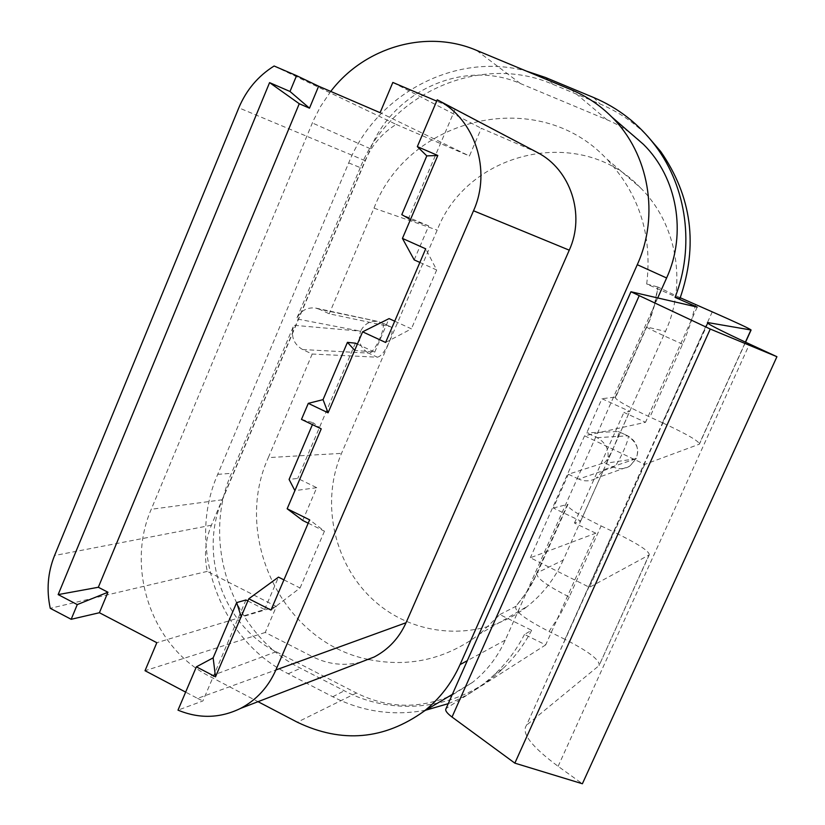 <?xml version="1.0" encoding="UTF-8"?>
<svg xmlns="http://www.w3.org/2000/svg" width="825" height="825" viewBox="0 0 825 825"><rect width="100%" height="100%" fill="white"/><g stroke="black" fill="none" stroke-linecap="round" stroke-linejoin="round"><path stroke-width="0.62" stroke-dasharray="4.12 3.09" d="M319.574 309.323L315.769 308.096C307.055 307.044 300.651 310.633 296.557 318.863L360.638 331.186C364.413 323.771 370.26 320.543 378.17 321.502L319.574 309.323L329.237 313.789L390.72 326.762C393.009 328.659 392.432 333.939 388.988 342.592L341.519 453.368C319.718 504.054 334.682 567.755 377.066 603.24C419.255 638.911 483.821 640.963 527.505 606.272L480.15 633.683C446.49 659.113 409.334 667.724 368.692 659.505M302.579 349.532L368.589 353.121L377.355 357.194L312.19 354.038L302.579 349.532C293.411 344.015 290.503 335.919 293.855 325.277L360.638 331.186C357.617 340.818 360.267 348.129 368.589 353.121C374.622 354.069 387.668 324.318 381.903 322.699L390.421 326.669M597.166 437.673L627.65 435.827C636.683 441.127 639.53 448.748 636.178 458.7L606.633 463.114C610.304 452.048 607.159 443.561 597.166 437.673L586.75 432.857L601.951 398.702L629.753 411.397L623.896 412.407L645.521 422.297L584.595 435.796L644.768 464.392L699.177 444.242L745.429 342.127M578.707 479.098L568.353 474.241L604.261 462.784L613.625 467.146C619.08 469.487 624.37 469.198 629.506 466.29L636.178 458.7L603.663 469.745L596.248 478.18L629.506 466.29C640.953 455.483 640.386 445.335 627.804 435.858C631.001 436.25 617.121 466.857 613.625 467.146L578.707 479.098C584.719 481.718 590.566 481.408 596.248 478.18M377.355 357.194C380.944 356.472 384.821 351.605 388.988 342.592L437.188 230.113C467.858 150.542 581.017 124.523 640.262 187.605L606.086 158.369C537.952 85.893 408.767 116.686 373.993 208.148L329.237 313.789M312.19 354.038L268.321 457.607L341.519 453.368M649.007 555.008L649.244 554.843C649.492 551.203 637.529 543.51 613.367 531.754L564.981 639.344C588.751 651.492 600.126 660.217 599.115 665.497L649.007 555.008L589.462 587.338L530.351 557.762L595.784 533.187L545.686 644.892L524.494 634.415L531.63 630.279L499.806 614.584L480.15 633.683M368.032 659.361C283.037 642.386 232.083 537.127 268.321 457.607M531.63 630.279C524.092 644.799 514.501 657.587 502.879 668.642C460.814 709.263 395.103 717.626 344.303 690.773L300.548 668.24C232.464 634.673 200.527 543.097 231.464 473.313L293.855 325.277M604.261 462.784C606.427 461.319 609.665 455.936 613.955 446.645C617.781 437.838 619.255 432.795 618.389 431.527L586.75 432.857M595.784 533.187L574.468 523.05L580.728 521.049L553.317 508.035L568.353 474.241M580.728 521.049L603.663 469.745M606.633 463.114L629.753 411.397M553.317 508.035L568.002 504.271L537.539 572.622L563.227 560.092L665.486 331.392C687.462 283.645 676.82 223.462 640.262 187.605M680.243 297.753L657.896 287.028L655.586 301.723L650.378 318.77L615.79 397.052L601.951 398.702M615.79 397.052L615.264 397.217C614.986 399.537 626.546 406.158 649.956 417.068L684.998 338.745L691.072 321.905L695.588 304.559M499.806 614.584L516.233 606.148L528.083 590.246L533.796 580.357L536.869 573.117C535.662 577.479 546.459 585.441 569.229 596.98L601.105 525.938C578.057 514.697 566.837 507.561 567.425 504.549L568.002 504.271M516.233 606.148L515.914 606.354C513.903 610.737 524.937 619.111 549.017 631.476L560.031 614.842L569.229 596.98M707.86 323.317L526.433 725.433C521.091 733.085 531.651 746.718 558.113 766.322L582.388 783.75M712.253 311.86L662.393 422.74C686.936 434.156 699.27 441.293 699.383 444.128L699.177 444.242M446.036 708.623L631.208 291.802M601.105 525.938L613.367 531.754M662.393 422.74L649.956 417.068M644.768 464.392L589.462 587.338M584.595 435.796L530.351 557.762M679.934 298.588L646.707 284.027L658.298 287.11M564.981 639.344L549.017 631.476M527.443 724.433L598.826 665.785M545.686 644.892L446.48 708.242M697.208 307.086L645.521 422.297M448.192 696.836C417.213 709.17 386.626 707.891 356.421 693.021L276.148 651.729C223.297 625.742 198.278 554.122 222.42 499.754L370.404 148.758C393.453 90.709 464.269 58.812 520.4 83.542L606.839 119.687C620.606 125.483 632.806 133.702 643.459 144.365M657.721 297.938L505.24 640.148C497.609 657.04 486.729 671.117 472.601 682.357L452.017 695.124M574.468 523.05L623.896 412.407M425.7 710.191C393.339 716.224 362.361 711.748 332.764 696.754L288.255 673.757C218.749 639.365 186.151 545.717 217.718 474.354L348.697 162.917C376.293 94.122 455.493 51.666 526.278 71.053M524.494 634.415C516.739 649.502 506.839 662.774 494.794 674.242C481.058 687.194 465.537 697.001 448.233 703.673M348.697 162.917L360.298 167.619C389.647 93.596 480.294 52.553 552.853 84.315L600.064 103.971C617.822 111.416 633.569 122.038 647.295 135.857M360.298 167.619L296.557 318.863M646.707 284.027C652.534 235.042 638.993 193.153 606.086 158.369M563.227 560.092C554.874 578.531 542.974 593.917 527.505 606.272M330.732 91.431L320.492 106.569L313.366 120.553L151.253 509.283C125.049 568.972 152.233 647.666 209.787 676.448L258.029 701.673M537.364 152.491L481.315 128.287L469.425 156.007L380.098 112.685M360.938 662.093C344.283 666.28 328.133 664.476 312.5 656.679L197.557 698.393L185.646 692.113M274.117 66L396.175 124.42C382.13 133.155 371.766 145.241 365.093 160.689L211.406 525.236C205.322 540.035 203.94 555.431 207.25 571.395L276.375 606.499L265.248 632.466L312.5 656.679M396.175 124.42L469.425 156.007M414.191 259.885L428.732 225.906L401.796 214.644M428.732 225.906L410.458 219.605M357.38 344.087L374.725 352.151L354.709 350.357M302.713 520.472L316.738 487.688L297.743 478.418L289.09 479.428M316.738 487.688L294.896 490.638M247.851 600.961L264.629 609.5L241.168 616.636M308.21 523.184L324.452 531.197L309.633 519.843M321.234 428.856L313.211 422.771L312.417 424.638M301.486 419.389L313.211 422.771M355.389 343.169L297.743 478.418M374.725 352.151L389.08 318.605M394.711 321.193L411.397 328.845L385.605 342.468M419.873 262.433L436.683 269.981L425.71 248.82M436.683 269.981L411.397 328.845M264.629 609.5L278.479 577.129M283.924 579.872L300.052 587.988L270.992 610.067M324.452 531.197L300.052 587.988M455.111 109.22L409.087 217.192M245.932 599.981L202.898 700.951L177.994 710.139M197.557 698.393L202.898 700.951M454.761 109.034L436.673 101.104M207.25 571.395L50.253 608.314M265.248 632.466L145.025 670.704M392.834 82.448L481.315 128.287M276.375 606.499L156.822 642.706M636.261 458.442L636.023 458.978M618.245 431.506L627.804 435.858L618.399 431.527M682.636 344.231C658.948 333.63 646.924 327.865 646.573 326.958L665.486 331.392M558.113 766.322L749.523 344.035M545.48 77.488L552.853 84.315M593.577 97.494L600.064 103.971M332.764 696.754L344.303 690.773M288.255 673.757L300.548 668.24M217.718 474.354L231.464 473.313M373.993 208.148L437.188 230.113M606.839 119.687L571.447 89.843M520.4 83.542L476.499 50.335M370.404 148.758L312.335 122.956M222.42 499.754L151.253 509.283M276.148 651.729L209.787 676.448M356.421 693.021L297.309 722.215M505.24 640.148L467.301 660.681M365.093 160.689L238.817 107.817M211.406 525.236L54.553 555.524M531.764 149.81L449.532 106.569M315.789 308.096L378.17 321.502L390.71 326.762M615.275 397.196L648.883 321.482L654.442 304.528L657.896 287.028M567.414 504.57L534.456 578.273L526.02 592.979L515.914 606.354M707.448 322.957L526.422 725.453M745.563 342.189L699.383 444.149M649.244 554.833L599.125 665.486M502.879 668.642L494.794 674.242M472.601 682.357L452.358 694.372"/><path stroke-width="1.24" d="M368.692 659.505L368.032 659.361M745.563 342.189L751.08 330.01C750.162 328.897 737.22 322.853 712.253 311.86L680.243 297.753M647.295 135.857L660.67 151.46C691.886 196.494 698.311 245.53 679.934 298.588L675.056 297.371L697.208 307.086L630.939 291.751L710.253 329.041L776.923 356.709L749.523 344.035C719.472 330.062 705.499 322.905 707.613 322.575L707.86 323.317M776.923 356.709L582.388 783.75L514.852 763.146L452.028 717.038C446.841 713.14 444.84 710.335 446.036 708.623L630.888 291.854M745.429 342.127L750.925 329.99L708.159 322.637M514.852 763.146L710.253 329.041M258.029 701.673L297.309 722.215C341.921 743.542 384.254 739.808 424.308 711.016C439.777 698.682 451.698 683.213 460.051 664.61L637.271 264.701C659.752 215.397 648.997 153.646 611.758 116.964L643.459 144.365C677.273 177.664 687.008 233.465 666.61 277.984L657.721 297.938M452.017 695.124L448.192 696.836M526.278 71.053L545.48 77.488L593.577 97.494C618.42 107.962 639.086 124.152 655.586 146.056C687.081 187.883 694.774 247.366 675.056 297.371M448.233 703.673L425.7 710.191M611.758 116.964C600.023 105.229 586.585 96.185 571.447 89.843L476.499 50.335C426.422 28.844 364.413 47.087 330.732 91.431M354.709 350.357L328.082 412.799L323.049 399.64L347.438 342.354L354.709 350.357L362.608 331.825L385.605 342.468L425.71 248.82L402.435 238.415L437.797 155.482L417.337 146.623L437.229 99.804L537.364 152.491C570.642 169.414 585.554 214.758 569.26 250.171L473.519 210.767L275.88 669.962C268.238 687.184 256.482 699.982 240.622 708.376C220.172 718.348 199.289 718.936 177.994 710.139L196.391 666.827L213.139 657.865L215.511 676.82L196.391 666.827M240.622 708.376L374.158 657.009C388.503 649.461 399.135 638.034 406.044 622.731L569.26 250.171M374.158 657.009L360.938 662.093M410.458 219.605L401.796 214.644L426.803 155.894L437.797 155.482M347.438 342.354L355.389 343.169L357.38 344.087M247.851 600.961L245.932 599.981L236.662 602.601L241.168 616.636L248.789 598.775L270.992 610.067L309.633 519.843L287.162 508.767L294.896 490.638L289.09 479.428L312.417 424.638M287.162 508.767L302.713 520.472L308.21 523.184M294.896 490.638L321.234 428.856L301.486 419.389L308.292 403.363L323.049 399.64M328.082 412.799L308.292 403.363M362.608 331.825L389.08 318.605L394.711 321.193M402.435 238.415L414.191 259.885L419.873 262.433M417.337 146.623L426.803 155.894M236.662 602.601L213.139 657.865M241.168 616.636L215.511 676.82M248.789 598.775L278.479 577.129L283.924 579.872M269.579 82.624L289.998 91.472L309.488 108.178L299.258 103.733L269.579 82.624L58.152 594.598L98.33 587.266L107.941 592.237L77.272 604.591L58.152 594.598M299.258 103.733L98.33 587.266M309.488 108.178L318.625 86.212L296.557 75.653L289.998 91.472M107.941 592.237L99.402 612.727L71.177 619.297L77.272 604.591M437.229 99.804L454.761 109.034M99.402 612.727L156.822 642.706L145.025 670.704L185.646 692.113M318.625 86.212L380.098 112.685L392.834 82.448L436.673 101.104M437.745 100.083C475.004 119.006 491.772 170.435 473.519 210.767M71.177 619.297L50.253 608.314C46.344 590.04 47.778 572.447 54.553 555.524L238.817 107.817C246.345 89.956 258.112 76.024 274.117 66L296.557 75.653M639.076 295.989L452.028 717.038M666.61 277.984L637.271 264.701M467.301 660.681L460.051 664.61M406.044 622.731L275.88 669.962M660.67 151.46L655.586 146.056M452.358 694.372L424.308 711.016"/></g></svg>
